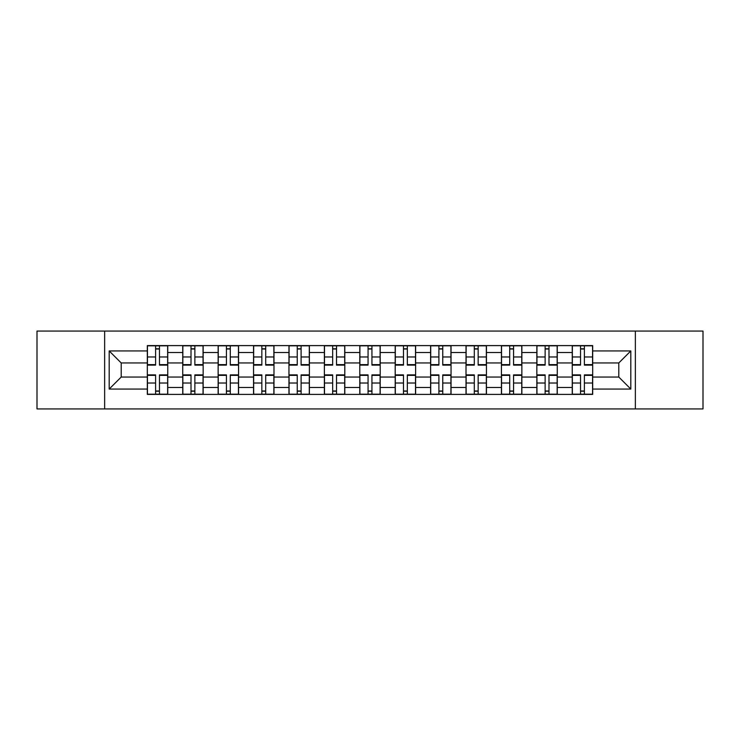 <?xml version="1.0" encoding="UTF-8"?>
<svg xmlns="http://www.w3.org/2000/svg" width="740" height="740" viewBox="0 0 740 740"><rect width="100%" height="100%" fill="white"/><g stroke="black" fill="none" stroke-linecap="round" stroke-linejoin="round"><path stroke-width="1.11" d="M635.355 408.933L703 408.933L703 331.067L37 331.067L37 408.933L635.355 408.933L635.355 331.067M182.734 394.401L182.734 352.518L167.749 352.518L167.749 394.401M167.749 352.518L167.749 345.599M182.734 352.518L182.734 345.599M203.158 345.599L203.158 394.401M218.143 394.401L218.143 345.599M238.567 345.599L238.567 394.401M253.552 394.401L253.552 345.599M273.985 345.599L273.985 394.401M288.961 394.401L288.961 345.599M309.394 345.599L309.394 394.401M324.37 394.401L324.37 345.599M344.803 345.599L344.803 394.401M359.788 394.401L359.788 345.599M380.212 345.599L380.212 394.401M395.197 394.401L395.197 345.599M415.63 345.599L415.63 394.401M430.606 394.401L430.606 345.599M451.039 345.599L451.039 394.401M466.015 394.401L466.015 345.599M486.448 345.599L486.448 394.401M501.433 394.401L501.433 345.599M521.857 345.599L521.857 394.401M536.842 394.401L536.842 345.599M557.266 345.599L557.266 394.401M572.251 394.401L572.251 345.599M572.251 377.039L557.266 377.039M536.842 377.039L521.857 377.039M501.433 377.039L486.448 377.039M466.015 377.039L451.039 377.039M430.606 377.039L415.63 377.039M395.197 377.039L380.212 377.039M359.788 377.039L344.803 377.039M324.37 377.039L309.394 377.039M288.961 377.039L273.985 377.039M253.552 377.039L238.567 377.039M218.143 377.039L203.158 377.039M182.734 377.039L167.749 377.039M572.251 362.961L557.266 362.961M536.842 362.961L521.857 362.961M501.433 362.961L486.448 362.961M466.015 362.961L451.039 362.961M430.606 362.961L415.63 362.961M395.197 362.961L380.212 362.961M359.788 362.961L344.803 362.961M324.37 362.961L309.394 362.961M288.961 362.961L273.985 362.961M253.552 362.961L238.567 362.961M218.143 362.961L203.158 362.961M182.734 362.961L167.749 362.961M121.212 377.039L147.315 377.039L147.315 362.961L121.212 362.961L121.212 377.039L109.187 389.064L109.187 350.936L147.315 350.936L147.315 362.961M592.685 362.961L592.685 377.039L618.788 377.039L618.788 362.961L592.685 362.961L592.685 345.599L147.315 345.599L147.315 350.936M592.685 350.936L630.813 350.936L630.813 389.064L592.685 389.064L592.685 377.039M147.315 377.039L147.315 394.401L592.685 394.401L592.685 389.064M147.315 389.064L109.187 389.064M104.645 408.933L104.645 331.067M159.461 390.998L155.603 390.998M155.603 349.003L159.461 349.003M194.87 390.998L191.013 390.998M191.013 349.003L194.87 349.003M230.288 390.998L226.431 390.998M226.431 349.003L230.288 349.003M265.697 390.998L261.84 390.998M261.84 349.003L265.697 349.003M301.106 390.998L297.249 390.998M297.249 349.003L301.106 349.003M336.515 390.998L332.658 390.998M332.658 349.003L336.515 349.003M371.933 390.998L368.067 390.998M368.067 349.003L371.933 349.003M407.342 390.998L403.485 390.998M403.485 349.003L407.342 349.003M442.751 390.998L438.894 390.998M438.894 349.003L442.751 349.003M478.16 390.998L474.303 390.998M474.303 349.003L478.16 349.003M513.569 390.998L509.712 390.998M509.712 349.003L513.569 349.003M548.988 390.998L545.13 390.998M545.13 349.003L548.988 349.003M584.396 390.998L580.539 390.998M580.539 349.003L584.396 349.003M109.187 350.936L121.212 362.961M618.788 377.039L630.813 389.064M618.788 362.961L630.813 350.936M159.461 364.635L167.638 364.635L167.638 365.116L159.461 365.116L159.461 345.83L167.638 345.83L147.436 345.83L155.603 345.83L155.603 365.116L147.436 365.116L147.436 345.83M167.638 364.635L167.638 345.83M155.603 348.781L159.461 348.781M155.603 375.365L147.436 375.365L147.436 374.884L155.603 374.884L155.603 394.17L147.436 394.17L167.638 394.17L159.461 394.17L159.461 374.884L167.638 374.884L167.638 394.17M147.436 375.365L147.436 394.17M159.461 391.22L155.603 391.22M194.87 364.635L203.047 364.635L203.047 365.116L194.87 365.116L194.87 345.83L203.047 345.83L182.845 345.83L191.013 345.83L191.013 365.116L182.845 365.116L182.845 345.83M203.047 364.635L203.047 345.83M191.013 348.781L194.87 348.781M230.288 364.635L238.456 364.635L238.456 365.116L230.288 365.116L230.288 345.83L238.456 345.83L218.254 345.83L226.431 345.83L226.431 365.116L218.254 365.116L218.254 345.83M238.456 364.635L238.456 345.83M226.431 348.781L230.288 348.781M191.013 375.365L182.845 375.365L182.845 374.884L191.013 374.884L191.013 394.17L182.845 394.17L203.047 394.17L194.87 394.17L194.87 374.884L203.047 374.884L203.047 394.17M182.845 375.365L182.845 394.17M194.87 391.22L191.013 391.22M226.431 375.365L218.254 375.365L218.254 374.884L226.431 374.884L226.431 394.17L218.254 394.17L238.456 394.17L230.288 394.17L230.288 374.884L238.456 374.884L238.456 394.17M218.254 375.365L218.254 394.17M230.288 391.22L226.431 391.22M265.697 364.635L273.865 364.635L273.865 365.116L265.697 365.116L265.697 345.83L273.865 345.83L253.663 345.83L261.84 345.83L261.84 365.116L253.663 365.116L253.663 345.83M273.865 364.635L273.865 345.83M261.84 348.781L265.697 348.781M301.106 364.635L309.283 364.635L309.283 365.116L301.106 365.116L301.106 345.83L309.283 345.83L289.081 345.83L297.249 345.83L297.249 365.116L289.081 365.116L289.081 345.83M309.283 364.635L309.283 345.83M297.249 348.781L301.106 348.781M336.515 364.635L344.692 364.635L344.692 365.116L336.515 365.116L336.515 345.83L344.692 345.83L324.49 345.83L332.658 345.83L332.658 365.116L324.49 365.116L324.49 345.83M344.692 364.635L344.692 345.83M332.658 348.781L336.515 348.781M261.84 375.365L253.663 375.365L253.663 374.884L261.84 374.884L261.84 394.17L253.663 394.17L273.865 394.17L265.697 394.17L265.697 374.884L273.865 374.884L273.865 394.17M253.663 375.365L253.663 394.17M265.697 391.22L261.84 391.22M297.249 375.365L289.081 375.365L289.081 374.884L297.249 374.884L297.249 394.17L289.081 394.17L309.283 394.17L301.106 394.17L301.106 374.884L309.283 374.884L309.283 394.17M289.081 375.365L289.081 394.17M301.106 391.22L297.249 391.22M332.658 375.365L324.49 375.365L324.49 374.884L332.658 374.884L332.658 394.17L324.49 394.17L344.692 394.17L336.515 394.17L336.515 374.884L344.692 374.884L344.692 394.17M324.49 375.365L324.49 394.17M336.515 391.22L332.658 391.22M371.933 364.635L380.101 364.635L380.101 365.116L371.933 365.116L371.933 345.83L380.101 345.83L359.899 345.83L368.067 345.83L368.067 365.116L359.899 365.116L359.899 345.83M380.101 364.635L380.101 345.83M368.067 348.781L371.933 348.781M368.067 375.365L359.899 375.365L359.899 374.884L368.067 374.884L368.067 394.17L359.899 394.17L380.101 394.17L371.933 394.17L371.933 374.884L380.101 374.884L380.101 394.17M359.899 375.365L359.899 394.17M371.933 391.22L368.067 391.22M407.342 364.635L415.51 364.635L415.51 365.116L407.342 365.116L407.342 345.83L415.51 345.83L395.308 345.83L403.485 345.83L403.485 365.116L395.308 365.116L395.308 345.83M415.51 364.635L415.51 345.83M403.485 348.781L407.342 348.781M403.485 375.365L395.308 375.365L395.308 374.884L403.485 374.884L403.485 394.17L395.308 394.17L415.51 394.17L407.342 394.17L407.342 374.884L415.51 374.884L415.51 394.17M395.308 375.365L395.308 394.17M407.342 391.22L403.485 391.22M442.751 364.635L450.919 364.635L450.919 365.116L442.751 365.116L442.751 345.83L450.919 345.83L430.717 345.83L438.894 345.83L438.894 365.116L430.717 365.116L430.717 345.83M450.919 364.635L450.919 345.83M438.894 348.781L442.751 348.781M438.894 375.365L430.717 375.365L430.717 374.884L438.894 374.884L438.894 394.17L430.717 394.17L450.919 394.17L442.751 394.17L442.751 374.884L450.919 374.884L450.919 394.17M430.717 375.365L430.717 394.17M442.751 391.22L438.894 391.22M478.16 364.635L486.337 364.635L486.337 365.116L478.16 365.116L478.16 345.83L486.337 345.83L466.135 345.83L474.303 345.83L474.303 365.116L466.135 365.116L466.135 345.83M486.337 364.635L486.337 345.83M474.303 348.781L478.16 348.781M474.303 375.365L466.135 375.365L466.135 374.884L474.303 374.884L474.303 394.17L466.135 394.17L486.337 394.17L478.16 394.17L478.16 374.884L486.337 374.884L486.337 394.17M466.135 375.365L466.135 394.17M478.16 391.22L474.303 391.22M513.569 364.635L521.746 364.635L521.746 365.116L513.569 365.116L513.569 345.83L521.746 345.83L501.544 345.83L509.712 345.83L509.712 365.116L501.544 365.116L501.544 345.83M521.746 364.635L521.746 345.83M509.712 348.781L513.569 348.781M509.712 375.365L501.544 375.365L501.544 374.884L509.712 374.884L509.712 394.17L501.544 394.17L521.746 394.17L513.569 394.17L513.569 374.884L521.746 374.884L521.746 394.17M501.544 375.365L501.544 394.17M513.569 391.22L509.712 391.22M548.988 364.635L557.155 364.635L557.155 365.116L548.988 365.116L548.988 345.83L557.155 345.83L536.953 345.83L545.13 345.83L545.13 365.116L536.953 365.116L536.953 345.83M557.155 364.635L557.155 345.83M545.13 348.781L548.988 348.781M545.13 375.365L536.953 375.365L536.953 374.884L545.13 374.884L545.13 394.17L536.953 394.17L557.155 394.17L548.988 394.17L548.988 374.884L557.155 374.884L557.155 394.17M536.953 375.365L536.953 394.17M548.988 391.22L545.13 391.22M584.396 364.635L592.564 364.635L592.564 365.116L584.396 365.116L584.396 345.83L592.564 345.83L572.362 345.83L580.539 345.83L580.539 365.116L572.362 365.116L572.362 345.83M592.564 364.635L592.564 345.83M580.539 348.781L584.396 348.781M580.539 375.365L572.362 375.365L572.362 374.884L580.539 374.884L580.539 394.17L572.362 394.17L592.564 394.17L584.396 394.17L584.396 374.884L592.564 374.884L592.564 394.17M572.362 375.365L572.362 394.17M584.396 391.22L580.539 391.22M536.842 352.518L521.857 352.518M501.433 352.518L486.448 352.518M466.015 352.518L451.039 352.518M430.606 352.518L415.63 352.518M395.197 352.518L380.212 352.518M359.788 352.518L344.803 352.518M324.37 352.518L309.394 352.518M288.961 352.518L273.985 352.518M253.552 352.518L238.567 352.518M218.143 352.518L203.158 352.518M572.251 352.518L557.266 352.518M536.842 387.483L521.857 387.483M501.433 387.483L486.448 387.483M466.015 387.483L451.039 387.483M430.606 387.483L415.63 387.483M395.197 387.483L380.212 387.483M359.788 387.483L344.803 387.483M324.37 387.483L309.394 387.483M288.961 387.483L273.985 387.483M253.552 387.483L238.567 387.483M218.143 387.483L203.158 387.483M182.734 387.483L167.749 387.483M572.251 387.483L557.266 387.483M159.461 356.976L167.638 356.976M147.436 364.635L155.603 364.635M147.436 356.976L155.603 356.976M155.603 383.024L147.436 383.024M167.638 375.365L159.461 375.365M167.638 383.024L159.461 383.024M194.87 356.976L203.047 356.976M182.845 364.635L191.013 364.635M182.845 356.976L191.013 356.976M230.288 356.976L238.456 356.976M218.254 364.635L226.431 364.635M218.254 356.976L226.431 356.976M191.013 383.024L182.845 383.024M203.047 375.365L194.87 375.365M203.047 383.024L194.87 383.024M226.431 383.024L218.254 383.024M238.456 375.365L230.288 375.365M238.456 383.024L230.288 383.024M265.697 356.976L273.865 356.976M253.663 364.635L261.84 364.635M253.663 356.976L261.84 356.976M301.106 356.976L309.283 356.976M289.081 364.635L297.249 364.635M289.081 356.976L297.249 356.976M336.515 356.976L344.692 356.976M324.49 364.635L332.658 364.635M324.49 356.976L332.658 356.976M261.84 383.024L253.663 383.024M273.865 375.365L265.697 375.365M273.865 383.024L265.697 383.024M297.249 383.024L289.081 383.024M309.283 375.365L301.106 375.365M309.283 383.024L301.106 383.024M332.658 383.024L324.49 383.024M344.692 375.365L336.515 375.365M344.692 383.024L336.515 383.024M371.933 356.976L380.101 356.976M359.899 364.635L368.067 364.635M359.899 356.976L368.067 356.976M368.067 383.024L359.899 383.024M380.101 375.365L371.933 375.365M380.101 383.024L371.933 383.024M407.342 356.976L415.51 356.976M395.308 364.635L403.485 364.635M395.308 356.976L403.485 356.976M403.485 383.024L395.308 383.024M415.51 375.365L407.342 375.365M415.51 383.024L407.342 383.024M442.751 356.976L450.919 356.976M430.717 364.635L438.894 364.635M430.717 356.976L438.894 356.976M438.894 383.024L430.717 383.024M450.919 375.365L442.751 375.365M450.919 383.024L442.751 383.024M478.16 356.976L486.337 356.976M466.135 364.635L474.303 364.635M466.135 356.976L474.303 356.976M474.303 383.024L466.135 383.024M486.337 375.365L478.16 375.365M486.337 383.024L478.16 383.024M513.569 356.976L521.746 356.976M501.544 364.635L509.712 364.635M501.544 356.976L509.712 356.976M509.712 383.024L501.544 383.024M521.746 375.365L513.569 375.365M521.746 383.024L513.569 383.024M548.988 356.976L557.155 356.976M536.953 364.635L545.13 364.635M536.953 356.976L545.13 356.976M545.13 383.024L536.953 383.024M557.155 375.365L548.988 375.365M557.155 383.024L548.988 383.024M584.396 356.976L592.564 356.976M572.362 364.635L580.539 364.635M572.362 356.976L580.539 356.976M580.539 383.024L572.362 383.024M592.564 375.365L584.396 375.365M592.564 383.024L584.396 383.024"/></g></svg>
